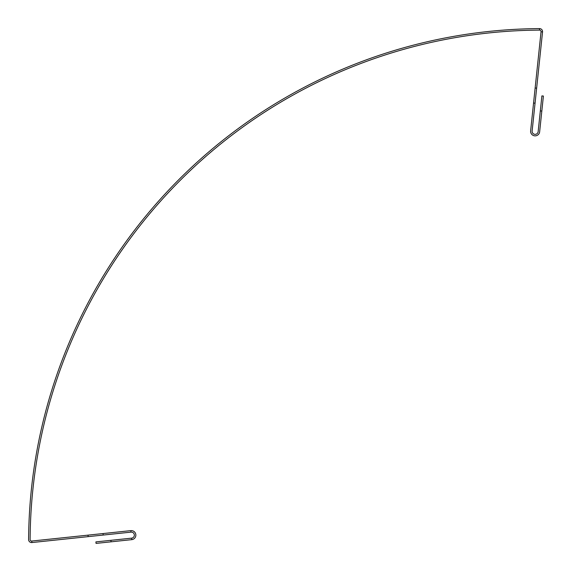 <?xml version="1.0" encoding="UTF-8"?>
<svg xmlns="http://www.w3.org/2000/svg" width="572" height="572" viewBox="0 0 572 572"><rect width="100%" height="100%" fill="white"/><g stroke="black" fill="none" stroke-linecap="round" stroke-linejoin="round"><path stroke-width="0.86" d="M541.82 111.075L543.4 96.053L541.899 95.896L540.318 110.918L541.82 111.075L539.646 131.796A4.533 4.533 0 0 1 534.663 135.829A4.533 4.533 0 0 1 530.63 130.852L533.562 103.017L535.063 103.175L542.549 31.939A3.017 3.017 0 0 0 539.525 28.6A514.314 514.314 0 0 0 28.6 539.525A3.017 3.017 0 0 0 31.939 542.549L103.175 535.063L103.017 533.562L31.775 541.048A1.509 1.509 0 0 1 30.109 539.532A512.798 512.798 0 0 1 539.532 30.109A1.509 1.509 0 0 1 541.048 31.775L533.562 103.017M535.063 103.175L532.132 131.009A3.017 3.017 0 0 0 534.82 134.327A3.017 3.017 0 0 0 538.145 131.639L540.318 110.918M541.899 95.896L543.4 96.053M96.053 543.4L95.896 541.899L96.053 543.4L111.075 541.82L110.918 540.318L95.896 541.899M103.017 533.562L130.852 530.63A4.533 4.533 0 0 1 135.829 534.663A4.533 4.533 0 0 1 131.796 539.646L111.075 541.82M110.918 540.318L131.639 538.145A3.017 3.017 0 0 0 134.327 534.82A3.017 3.017 0 0 0 131.009 532.132L103.175 535.063M131.796 539.646L131.639 538.145M536.636 88.159L535.135 87.995M87.995 535.135L88.159 536.636M130.852 530.63L131.009 532.132M31.939 542.549L31.775 541.048M542.549 31.939L541.048 31.775M539.525 28.6L539.532 30.109"/></g></svg>
